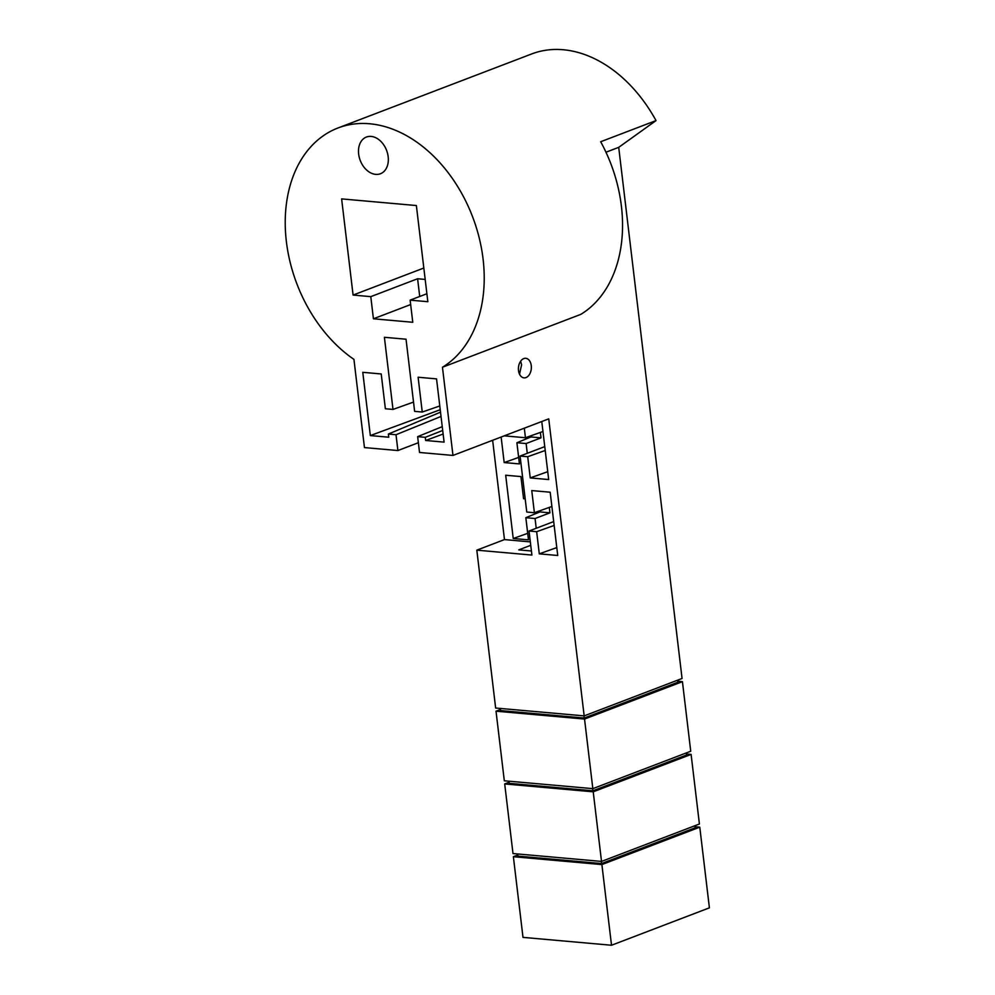 <?xml version="1.0" encoding="UTF-8"?>
<svg xmlns="http://www.w3.org/2000/svg" width="995" height="995" viewBox="0 0 995 995"><rect width="100%" height="100%" fill="white"/><g stroke="black" fill="none" stroke-linecap="round" stroke-linejoin="round"><path stroke-width="1.49" d="M418.373 442.713L397.9 450.548L364.456 447.576L353.934 359.369A130.954 94.04 69.1 0 1 285.602 233.365A130.954 94.04 69.1 0 1 337.977 127.982L531.628 53.966A130.954 94.04 -110.9 0 1 563.294 49.75A130.954 94.04 -110.9 0 1 656.016 120.594L618.716 147.347L682.06 678.478L584.164 715.89L495.647 708.03L476.816 550.16L531.902 555.061L529.029 531.019L553.693 521.591M677.719 681.227L682.433 681.65L690.729 751.237L592.833 788.649L504.316 780.789L496.02 711.189L584.538 719.062L592.833 788.649M442.24 426.656L417.651 436.643L425.275 437.327L425.649 440.486L444.093 442.128L436.544 378.884L418.111 377.242L422.253 412.042L414.629 411.358L406.035 339.208L384.393 337.293L393 409.43L413.522 402.079M584.164 715.89L548.742 418.845L452.974 455.436L419.529 452.464L417.651 436.643M554.153 525.459L536.653 531.691L539.29 553.842L557.735 555.484L550.185 492.214L531.753 490.572L534.39 512.711L526.765 512.039L520.087 456.046L544.75 446.618M531.417 551.006L518.768 549.887L530.733 545.31M549.302 507.4L549.949 512.823L535.061 518.519L536.218 528.27M540.372 432.427L541.019 437.85L526.119 443.546L527.275 453.297M397.9 450.548L396.01 434.728L441.034 416.445M476.816 550.16L504.477 539.588L530.323 541.889M536.653 531.691L529.029 531.019M545.21 450.486L527.711 456.717L520.087 456.046M527.711 456.717L530.236 477.911L548.68 479.553L541.765 421.507M682.433 681.65L584.538 719.062M500.473 709.485L496.02 711.189M500.348 708.44L500.609 710.592L584.214 718.029L677.844 682.234L677.595 680.182M656.016 120.594L600.681 141.738A130.954 94.04 -110.9 0 1 621.402 206.176A130.954 94.04 -110.9 0 1 580.781 314.383L442.464 367.242L452.974 455.436M618.716 147.347L605.967 152.223M531.268 365.65A9.826 6.455 95.1 0 0 525.758 358.299A9.826 6.455 95.1 0 0 518.507 370.526A9.826 6.455 95.1 0 0 524.017 377.864A9.826 6.455 95.1 0 0 531.268 365.65M519.514 374.182L521.604 364.792L520.634 361.197M425.649 440.486L443.123 434.031M396.01 434.728L388.386 434.044L388.771 437.215L370.327 435.574L362.777 372.317L381.222 373.958L385.376 408.758L393 409.43M337.977 127.982A130.954 94.04 69.1 0 1 369.63 123.766A130.954 94.04 69.1 0 1 476.928 229.546A130.954 94.04 69.1 0 1 442.464 367.242M371.147 136.415A19.639 14.104 -110.9 0 0 366.396 137.049A19.639 14.104 -110.9 0 0 359.245 157.285A19.639 14.104 -110.9 0 0 375.675 174.374A19.639 14.104 -110.9 0 0 380.426 173.752A19.639 14.104 -110.9 0 0 387.577 153.504A19.639 14.104 -110.9 0 0 371.147 136.415M423.82 268.028L353.088 295.067L341.621 198.9L416.37 205.542L427.838 301.709L410.127 300.142L426.88 293.736M353.088 295.067L370.787 296.647L417.601 278.749L419.716 296.473M410.127 300.142L412.776 322.28L373.423 318.786L370.787 296.647M388.386 434.044L440.511 412.166M370.327 435.574L440.225 409.716M492.637 440.275L504.477 539.588M509.03 781.199L509.278 783.351L592.883 790.789L686.525 755.006L686.276 752.941M592.883 790.789L592.622 788.637M593.219 791.821L691.102 754.409L699.41 824.009L601.515 861.421L512.997 853.548L504.701 783.948L593.219 791.821L601.515 861.421M504.701 783.948L509.154 782.244M686.401 753.986L691.102 754.409M694.958 825.701L695.194 827.765L601.565 863.548L517.96 856.11L517.698 853.971M601.888 864.58L699.783 827.168L709.398 907.838L611.515 945.25L522.997 937.377L513.37 856.707L601.888 864.58L611.515 945.25M513.37 856.707L517.823 855.004M695.082 826.745L699.783 827.168M601.565 863.548L601.303 861.396M584.214 718.029L583.953 715.878M504.229 435.847L525.447 437.738L524.303 428.173M525.447 437.738L542.947 431.507M501.132 437.029L504.179 462.563L519.427 463.919L516.903 442.725L530.932 436.954L541.019 437.85M530.932 436.954L530.795 435.835M516.903 442.725L526.119 443.546M525.198 498.868L523.569 498.719L520.932 476.58L505.684 475.224L513.233 538.494L527.698 533.332M535.061 518.519L525.833 517.698L528.482 539.85L513.233 538.494M504.179 462.563L518.644 457.414M525.833 517.698L539.875 511.928L549.949 512.823M539.875 511.928L539.738 510.808M530.236 477.911L547.747 471.68M425.275 437.327L442.7 430.474M422.253 412.042L439.778 405.96M373.423 318.786L410.661 304.557M425.176 279.421L417.601 278.749M534.39 512.711L551.889 506.48M539.29 553.842L556.79 547.598"/></g></svg>

